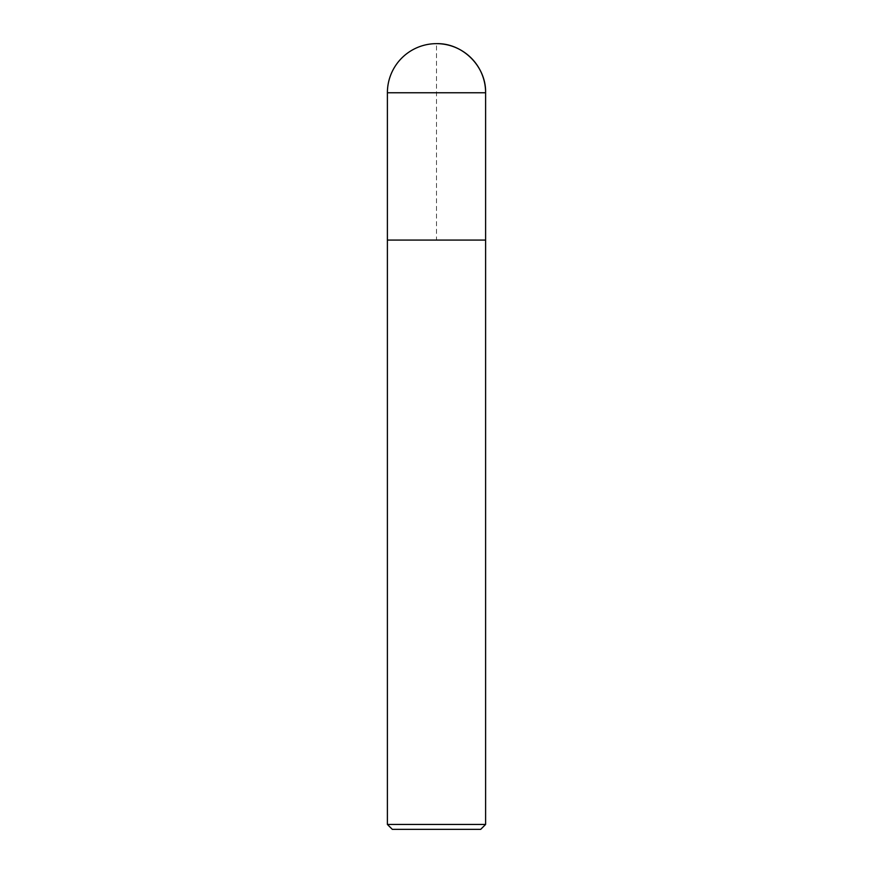 <?xml version="1.0" encoding="UTF-8"?>
<svg xmlns="http://www.w3.org/2000/svg" width="873" height="873" viewBox="0 0 873 873"><rect width="100%" height="100%" fill="white"/><g stroke="black" fill="none" stroke-linecap="round" stroke-linejoin="round"><path stroke-width="0.65" stroke-dasharray="4.37 3.27" d="M480.696 829.35L392.304 829.35M485.606 824.439L387.394 824.439M485.606 240.075L387.394 240.075L485.606 240.075L436.5 240.075L436.5 43.65M485.606 92.756L387.394 92.756"/><path stroke-width="1.31" d="M387.394 824.439L392.304 829.35L480.696 829.35L485.606 824.439L387.394 824.439L387.394 240.075L485.606 240.075L485.606 92.756A49.106 49.106 0 0 0 436.5 43.65A49.106 49.106 0 0 0 387.394 92.756L485.606 92.756C486.294 66.534 462.723 42.963 436.5 43.65M387.394 92.756L387.394 240.075L485.606 240.075L485.606 824.439M485.606 240.075L485.606 92.756"/></g></svg>

